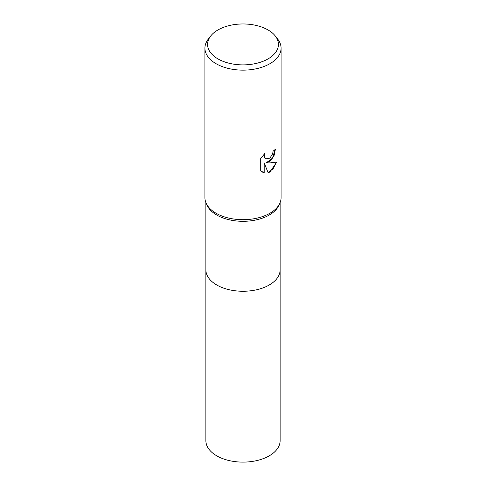 <?xml version="1.0" encoding="UTF-8"?>
<svg xmlns="http://www.w3.org/2000/svg" width="486" height="486" viewBox="0 0 486 486"><rect width="100%" height="100%" fill="white"/><g stroke="black" fill="none" stroke-linecap="round" stroke-linejoin="round"><path stroke-width="0.73" d="M275.349 36.067L277.761 39.178A38.078 21.985 180 0 1 281.078 48.15L281.078 197.699A38.078 21.985 180 0 1 279.839 203.263L278.915 205.299A37.124 21.433 180 0 1 269.25 215.031A37.124 21.433 180 0 1 233.286 220.559A37.124 21.433 180 0 1 207.085 205.299L206.161 203.263A38.078 21.985 180 0 1 204.922 197.699L204.922 48.15A38.078 21.985 180 0 1 208.239 39.178L210.651 36.067A35.442 20.461 180 0 1 217.941 29.956A35.442 20.461 180 0 1 275.349 36.067A35.442 20.461 180 0 1 268.059 58.891A35.442 20.461 180 0 1 222.904 61.272A35.442 20.461 180 0 1 210.651 36.067M280.124 269.615A37.124 21.433 180 0 1 280.124 269.827A37.124 21.433 180 0 1 269.25 284.984A37.124 21.433 180 0 1 228.791 289.632A37.124 21.433 180 0 1 205.876 269.827L205.876 202.589M279.839 203.263A38.078 21.985 180 0 1 269.924 213.245A38.078 21.985 180 0 1 233.037 218.919A38.078 21.985 180 0 1 206.161 203.263M269.924 161.425L266.279 162.798L269.924 162.895L276.71 162.13L269.924 172.001L268.132 172.761L264.184 162.901L264.184 172.846L260.709 170.805L260.709 158.539L264.712 153.576L264.171 156.012L265.04 158.436L265.654 158.922L269.924 158.132L272.676 153.734L273.077 151.189A38.078 21.985 0 0 0 275.398 149.263L273.995 155.927L269.924 161.425M281.078 48.15A38.078 21.985 180 0 1 269.924 63.696A38.078 21.985 180 0 1 228.426 68.465A38.078 21.985 180 0 1 204.922 48.15M275.112 149.518L272.494 158.15L266.279 162.798M268.053 172.548L273.096 168.8L276.352 162.221M262.215 172.014L263.91 172.688L264.184 162.901M265.52 158.843L263.995 156.771L264.184 154.105M280.124 269.827L280.124 440.674A37.124 21.433 180 0 1 257.209 460.479A37.124 21.433 180 0 1 216.75 455.832A37.124 21.433 180 0 1 205.876 440.674L205.876 269.827A37.124 21.433 180 0 0 216.75 284.984A37.124 21.433 180 0 0 257.209 289.632A37.124 21.433 180 0 0 280.124 269.827L280.124 202.589"/></g></svg>
